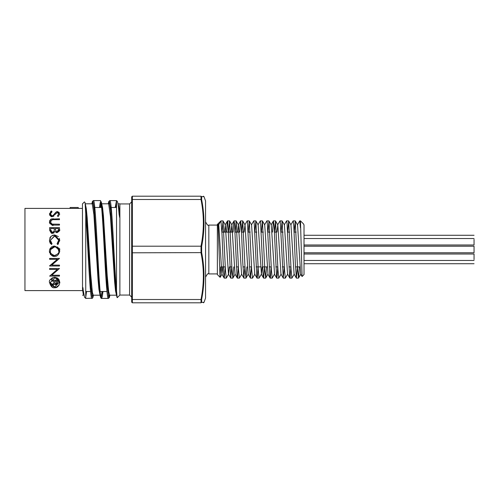 <?xml version="1.0" encoding="UTF-8"?>
<svg xmlns="http://www.w3.org/2000/svg" width="499" height="499" viewBox="0 0 499 499"><rect width="100%" height="100%" fill="white"/><g stroke="black" fill="none" stroke-linecap="round" stroke-linejoin="round"><path stroke-width="0.75" d="M82.46 290.599L24.95 290.599L24.95 208.401L70.116 208.401L70.116 207.484L78.256 207.484L78.256 208.401L70.116 208.401M52.389 278.642L51.204 279.714M54.516 246.051C59.044 248.065 60.691 249.213 59.456 249.5L59.737 251.165C58.751 254.796 57.029 256.542 54.559 256.405C52.32 256.692 50.599 254.97 49.382 251.247L49.657 249.5L54.516 246.051L52.819 246.325M58.726 251.209L58.371 249.5C55.726 246.893 54.441 246.038 54.516 246.936L50.717 249.5L50.393 251.209C49.969 252.831 51.36 254.272 54.566 255.519C57.984 254.178 59.369 252.744 58.726 251.209L58.651 250.417M59.194 285.048L55.501 287.655M55.239 287.686L54.148 287.686M52.426 287.193L49.507 282.478C48.808 280.363 50.524 278.617 54.665 277.238L57.341 277.987M52.046 277.968L54.665 277.238L59.861 282.478C58.845 286.189 57.123 287.935 54.69 287.717C52.52 288.229 50.792 286.482 49.507 282.478M57.435 278.043L58.726 279.197M58.851 279.365L59.861 282.478M59.45 238.391L59.687 241.005M58.558 243.712L57.672 244.541L57.079 243.768L58.726 240.187L55.52 235.933M57.884 242.926L58.233 242.346M58.601 241.31L58.726 240.187L54.547 235.827L50.393 240.25L52.033 243.768L51.447 244.541L49.382 240.256L51.104 236.195L54.616 234.942L58.42 236.632M54.915 235.84L50.393 240.25M50.518 241.366L52.033 243.768L51.447 244.541M50.53 243.668L49.894 242.657M49.601 241.878L49.501 241.472M49.757 238.092L51.104 236.195M52.613 235.291L54.616 234.942L59.737 240.244L57.672 244.541L57.079 243.768M51.385 233.233L49.632 230.282L49.632 227.619L59.481 227.619L59.481 229.54L57.042 232.671L56.406 232.596M55.264 231.954L54.834 231.817M53.867 233.021L51.715 233.339M50.96 219.161L59.481 218.787L59.481 219.666L53.237 219.666M52.875 219.672L52.27 219.71L50.393 221.986L52.052 224.113L59.481 224.213L59.481 225.099L53.536 225.099L49.844 223.658M50.967 223.483L52.052 224.113L53.58 224.213M49.482 222.853L49.819 220.265M50.449 219.498L50.904 219.192M50.63 211.532L51.534 210.958L52.033 211.788L50.393 213.952L52.058 215.88L53.025 215.524L55.938 212.137L57.435 211.588L59.287 212.549M51.366 212.231L50.836 212.755M50.455 213.497L50.393 213.952M51.135 215.568L52.058 215.88M56.524 211.776L57.011 211.626M57.21 211.601L59.737 214.015L58.065 216.641L57.528 215.786M59.737 214.015L58.065 216.641L57.46 215.836L58.726 213.915L57.298 212.48M58.726 213.915L57.479 212.474L51.659 216.734M54.085 215.811L52.944 216.585M51.229 216.635L49.557 214.982M57.441 246.918L59.737 251.165C58.745 254.802 57.017 256.548 54.559 256.405L50.555 254.54M50.486 254.459L50.243 254.128M49.582 252.744L49.382 251.247M49.85 249.02L50.63 247.828M51.204 247.261L52.071 246.656M49.632 265.799L57.366 259.312L49.632 259.312L49.632 258.426L59.481 258.426L51.728 265.119L59.481 265.119L59.481 265.998L49.632 265.998L57.366 259.312M49.632 268.524L59.481 268.524L51.728 275.217L59.481 275.217L59.481 276.103L49.632 276.103L57.366 269.41L49.632 269.41L49.632 268.524L59.481 268.524M59.481 229.54C60.342 230.126 59.531 231.168 57.042 232.671L54.946 231.536L52.426 233.426L49.632 230.282M53.58 219.666L52.27 219.71L50.393 221.986M53.536 225.099C52.782 226.084 51.397 225.068 49.382 222.036L51.459 218.961L53.536 218.787M53.025 215.524L55.938 212.137M57.479 212.474L56.206 213.123L55.227 214.445M52.046 216.766L49.382 213.952L51.534 210.958M50.268 282.49L54.684 286.956L59.1 282.49C57.51 278.854 56.031 277.357 54.672 277.993L50.268 282.49L53.53 286.806M54.566 255.519L56.081 255.245M58.364 249.481L56.387 247.361M55.308 247.005L54.516 246.936M53.231 247.136L50.705 249.531M50.393 251.209L50.455 251.995M54.304 229.091L54.304 228.505L50.642 228.505L50.642 229.765L52.426 232.546L54.191 230.931L54.304 229.091L54.191 230.931L52.426 232.546M58.47 229.702L58.47 228.505L55.314 228.505L55.314 229.097C56.35 231.867 56.917 232.765 57.023 231.786L58.47 229.702M50.642 229.765L50.73 230.975M55.314 229.097L55.352 229.989M56.817 231.773L57.578 231.686M57.884 231.499L58.171 231.162M58.258 231L58.452 230.158M59.1 282.49L58.152 279.696M57.429 278.96L56.955 278.635M54.684 286.956L55.252 286.919M53.88 283.432L53.923 281.149L51.777 281.149L51.777 280.263L57.585 280.263L57.585 282.721L55.963 284.81L54.678 284.124L54.466 284.461M57.397 283.993L55.963 284.81L54.678 284.124L51.777 285.191L51.777 284.056L53.168 283.925L53.923 282.708M52.707 284.81L51.933 285.072L52.707 284.81M51.777 284.056L53.168 283.925M51.777 280.263L57.585 280.263M56.58 282.708L56.58 281.149L54.934 281.149L55.077 283.569L55.763 283.925L56.58 282.708M54.934 282.646L55.077 283.569L55.763 283.925L55.077 283.569M56 283.906L56.493 283.432M304.022 244.997L474.05 244.997L474.05 239.445M474.05 259.555L474.05 254.003L304.022 254.003M474.05 238.559C474.05 234.362 474.05 234.362 474.05 238.559M474.05 260.441C474.05 264.638 474.05 264.638 474.05 260.441M304.022 252.781L474.05 252.781L474.05 246.219L304.022 246.219M304.022 225.012L303.486 223.889L300.473 220.876L302.082 276.515L304.022 274.575L304.022 225.012M299.425 266.896L298.527 278.062L297.66 270.053L295.246 220.932L294.223 232.104M294.254 274.119L291.903 278.124L291.098 270.059L288.684 220.938L287.661 232.104M287.686 274.119L285.334 278.124L284.53 270.059L282.116 220.932L281.093 232.104M281.124 274.113L278.773 278.118L277.968 270.053L275.554 220.932L274.531 232.104M268.992 220.938L271.275 224.887L274.556 274.119L272.204 278.124L271.4 270.059L268.992 220.938L267.963 232.104M266.597 266.896L265.705 278.062L264.838 270.053L262.424 220.932L261.401 232.104M262.175 266.896L261.426 274.119L259.075 278.124L258.27 270.059L255.862 220.938L254.833 232.104M254.858 274.119L252.513 278.124L251.708 270.053L249.294 220.932L248.271 232.104M246.905 266.896L246.013 278.062L245.14 270.059L242.726 220.938L241.703 232.104M241.728 274.119L239.383 278.124L238.578 270.059L236.164 220.932L235.141 232.104M233.775 266.896L232.883 278.062L232.01 270.053L229.596 220.932L228.573 232.104M229.347 266.896L228.604 274.119L226.253 278.124L225.448 270.059L223.034 220.938L222.011 232.104M220.739 266.896L220.04 276.964L218.051 223.733L220.951 220.876L218.699 224.781M218.681 224.818L218.144 223.895M300.679 274.144L297.529 224.881L295.246 220.932M290.817 224.887L293.163 220.876L293.805 226.084L295.364 264.127L296.381 278.068L294.098 274.119L290.967 224.887L288.684 220.938M287.549 274.144L284.405 224.881L282.116 220.932M277.681 224.887L279.97 220.938L280.276 221.631L283.251 278.068L280.968 274.119L277.837 224.881L276.939 232.104M265.705 278.062L267.988 274.113L264.707 224.881L262.424 220.932M261.426 274.119L258.145 224.887L255.862 220.938M254.721 274.138L251.577 224.881L249.294 220.932M244.859 224.887L247.142 220.938L247.492 221.899L249.575 267.714L250.429 278.068L248.146 274.119L245.015 224.887L244.111 232.104M239.688 232.104L240.58 220.932L241.248 225.473L242.807 263.173L243.861 278.068L241.578 274.119L238.447 224.881L236.164 220.932M240.58 220.932L238.297 224.881L237.549 232.104M235.023 274.126L231.885 224.881L230.981 232.104M226.558 232.104L227.195 222.211L227.45 220.938L227.719 221.4L230.738 278.068L228.448 274.119L225.323 224.887L224.419 232.104M222.785 266.896L221.88 274.119L218.755 224.881L218.1 223.752M222.972 220.876L220.951 220.876L221.993 233.937L223.552 272.267L224.232 278.124L225.192 266.896M230.738 278.068L231.761 266.896M233.12 232.104L233.962 221.063L234.48 222.953L237.081 277.101L237.362 278.118L237.605 277.369L238.322 266.896M243.861 278.068L244.89 266.896M250.429 278.068L251.452 266.896M251.427 224.881L253.779 220.876L254.259 223.845L256.86 277.6L257.06 278.118L257.378 276.789L258.02 266.896M257.989 224.887L260.278 220.938L260.503 221.213L263.104 274.65L263.622 278.124L264.582 266.896M264.551 224.887L266.909 220.876L267.264 222.56L269.865 276.789L270.121 278.062L270.389 277.6L271.144 266.896M272.51 232.104L273.408 220.932L274.032 224.893L276.633 277.937L277.151 276.047L277.712 266.896M283.251 278.068L284.274 266.896M284.249 224.881L286.601 220.876L287.044 223.377L289.645 277.369L289.882 278.118L290.162 277.101L290.842 266.896M296.381 278.068L297.404 266.896M297.379 224.887L299.731 220.882L300.473 227.862M220.134 277.344L217.364 274.575L217.364 224.425L218.051 223.733M131.692 208.339L131.692 290.661M131.692 299.044L132.354 299.506L132.354 302.806L201.028 302.806L201.028 299.506L132.354 299.506L131.692 299.044L131.692 302.151L131.692 246.394L132.354 246.2L132.354 252.8L201.646 252.619C204.733 268.144 204.733 283.682 201.646 299.232L202.532 294.073M131.692 252.606L132.354 252.8L132.354 299.506M129.59 203.941L119.879 203.941L119.879 295.059L129.59 295.059L129.59 203.941L131.692 201.839M119.879 203.941L119.654 217.427L119.086 214.065C118.463 206.268 117.851 202.02 117.253 201.315L116.529 200.592L116.529 290.961L117.184 297.678A48.178 2.626 90.3 0 0 117.334 297.604L119.879 295.059M119.13 214.57L119.086 214.065M116.86 296.967L115.35 284.492L113.267 250.161C114.277 270.708 115.294 285.366 116.311 294.142L117.184 297.678M102.264 291.516L101.135 297.591L100.374 296.718L99.632 291.952L96.825 249.594L99.638 292.04L100.786 297.903L101.578 298.408L108.389 298.408C105.657 301.427 102.925 197.648 100.187 200.592L93.375 200.592C96.107 197.548 98.839 301.408 101.578 298.408L102.301 296.549L102.981 291.516M108.913 203.305L109.318 201.371M115.194 207.484L116.529 200.61L109.786 200.592C112.032 197.878 114.283 268.131 116.529 290.961M109.262 295.695L108.863 297.629M91.978 298.408C89.901 300.741 87.818 241.26 85.741 213.778L85.741 298.408L92.515 298.209L93.5 295.196L92.864 297.579L92.103 296.755L90.849 286.906L87.088 224.17L85.285 203.817M85.741 297.242L86.57 291.516M92.502 203.305L92.901 201.371M85.741 213.778L85.086 202.737L84.431 201.902L82.46 203.873L82.522 289.408C82.74 286.7 82.959 286.894 83.177 289.969L84.512 297.179L85.741 298.408M83.115 289.395L83.177 289.969M88.585 250.436L86.184 211.663L85.086 202.737M201.028 302.806L201.646 302.35L203.985 302.375L205.551 298.078L205.551 200.922L203.985 196.625L201.646 196.65L201.028 196.194L132.354 196.194L132.354 199.494L201.028 199.494L201.003 196.194C204.128 196.194 204.128 196.194 201.003 196.194M201.646 196.65L201.646 199.768C204.733 215.262 204.733 230.8 201.646 246.381L201.646 252.619M217.364 273.92L208.832 273.92C208.289 272.947 207.197 274.038 205.551 277.201M99.501 207.484L100.187 202.781L100.885 201.253L102.139 207.06L107.154 285.609L108.657 297.211L109.162 297.71L109.905 295.196L109.331 297.616L108.389 298.408M115.911 207.484L116.529 203.112M116.529 204.933L116.117 207.484M109.524 295.09L108.988 295.838L108.426 294.541L107.304 285.908L104.971 249.943M101.06 203.305L100.287 204.197L99.706 207.484M93.113 295.09L92.72 295.826L92.153 295.065L91.03 287.412L88.56 249.943M85.323 203.985L86.302 208.663L87.175 217.639L90.662 273.92L92.371 292.37L93.257 295.19L100.262 295.19M100.449 207.484L101.185 204.135M101.734 203.985L102.588 207.721L103.461 216.086L107.191 275.554L108.695 291.796L109.705 295.196L116.679 295.19M117.976 203.817L118.718 205.981L119.741 214.564M116.448 295.015L115.525 290.817L114.633 281.935L110.441 216.21L108.676 203.948M100.043 295.034L98.921 289.283L98.035 279.502L93.887 214.514L92.265 203.948M82.522 295.19L83.851 295.19L83.214 293.842L82.522 289.408M92.24 203.916L92.758 203.162L93.282 204.222L94.242 210.846L96.818 249.5L94.111 207.971L93.014 201.559L92.502 201.409L91.866 203.81M100.711 295.695L101.359 295.208L102.058 291.516M108.651 203.916L109.069 203.168L109.661 204.103L110.672 211.008L113.229 249.5L110.528 208.027L109.412 201.534L109.038 201.278L108.751 201.746L108.277 203.81M113.267 250.161L113.229 249.5M85.853 291.516L85.741 292.483M131.692 196.849L131.692 199.956L131.692 196.849L132.354 196.194L131.692 196.849M131.692 246.394L131.692 199.956L132.354 199.494L131.692 199.956M201.028 252.8L201.028 246.2L132.354 246.2L132.354 199.494M201.003 302.806C204.128 302.806 204.128 302.806 201.003 302.806M201.003 299.506C204.128 283.937 204.128 268.368 201.003 252.8M201.003 246.2C204.128 230.632 204.128 215.063 201.003 199.494M201.028 299.506L201.646 299.232L201.646 302.35M201.028 246.2L201.646 246.381M201.646 199.768L201.028 199.494M132.354 302.806L131.692 302.151L132.354 302.806M217.364 225.08L208.832 225.08L208.832 273.92M78.256 208.401L82.46 208.401M85.741 291.516L90.575 291.516L85.741 291.516M100.174 291.516L106.986 291.516L100.174 291.516M94.779 207.484L101.59 207.484L94.779 207.484M111.19 207.484L116.529 207.484L111.19 207.484M304.022 263.721L474.05 263.721M304.022 235.279L474.05 235.279M304.022 260.466L474.05 260.466M304.022 238.534L474.05 238.534M221.138 266.896L225.292 266.896L221.138 266.896M229.839 266.896L231.86 266.896L229.839 266.896M236.407 266.896L238.422 266.896L236.407 266.896M242.969 266.896L244.984 266.896L242.969 266.896M249.537 266.896L251.552 266.896L249.537 266.896M256.099 266.896L260.528 266.896L256.099 266.896M262.667 266.896L267.09 266.896L262.667 266.896M269.229 266.896L271.244 266.896L269.229 266.896M275.797 266.896L277.812 266.896L275.797 266.896M282.359 266.896L284.374 266.896L282.359 266.896M288.927 266.896L290.942 266.896L288.927 266.896M295.489 266.896L299.911 266.896L295.489 266.896M221.912 232.104L232.634 232.104L221.912 232.104M235.041 232.104L239.196 232.104L235.041 232.104M241.603 232.104L243.624 232.104L241.603 232.104M248.171 232.104L250.186 232.104L248.171 232.104M254.733 232.104L256.754 232.104L254.733 232.104M261.301 232.104L263.316 232.104L261.301 232.104M267.863 232.104L269.884 232.104L267.863 232.104M274.431 232.104L276.446 232.104L274.431 232.104M280.993 232.104L283.008 232.104L280.993 232.104M287.561 232.104L289.576 232.104L287.561 232.104M294.123 232.104L296.138 232.104L294.123 232.104M303.66 224.132L303.941 224.887M298.527 278.062L300.816 274.119M275.554 220.932L277.837 224.881M246.013 278.062L248.296 274.113M242.726 220.938L245.015 224.887M232.883 278.062L235.166 274.113M229.596 220.932L231.885 224.881M223.034 220.938L225.323 224.887M220.178 277.332L222.036 274.119M300.66 274.113L302.038 276.496M287.53 274.113L289.819 278.062M274.4 274.119L276.689 278.068M271.119 224.881L273.408 220.932M267.838 274.113L270.121 278.062M261.276 274.119L263.559 278.068M254.708 274.113L256.991 278.062M235.01 274.113L237.299 278.062M231.729 224.881L234.012 220.932M225.168 224.887L227.45 220.938M221.88 274.119L224.17 278.062M300.473 220.876L299.731 220.876M295.183 220.876L293.163 220.876M288.615 220.876L286.601 220.876M282.054 220.876L280.039 220.876M275.485 220.876L273.471 220.876M268.924 220.876L266.909 220.876M262.355 220.876L260.341 220.876M255.794 220.876L253.785 220.876M249.226 220.876L247.211 220.876M242.664 220.876L240.655 220.876M236.096 220.876L234.081 220.876M229.534 220.876L227.519 220.876M298.464 278.124L296.45 278.124M291.903 278.124L289.882 278.124M285.322 278.124L283.32 278.124M278.773 278.124L276.752 278.124M272.204 278.124L270.19 278.124M265.643 278.124L263.622 278.124M259.075 278.124L257.06 278.124M252.513 278.124L250.492 278.124M245.945 278.124L243.93 278.124M239.37 278.124L237.362 278.124M232.815 278.124L230.8 278.124M226.24 278.124L224.232 278.124M129.59 295.059L131.692 297.161M208.832 225.08C208.289 226.053 207.197 224.962 205.551 221.799M119.748 203.81L117.914 203.804M85.086 203.804L92.059 203.81M101.503 203.804L108.47 203.81M109.786 200.592L108.776 201.559L108.264 203.81M93.375 200.592L92.427 201.403L91.853 203.81M83.851 295.19L84.175 295.321M93.294 295.196L92.97 295.321M100.187 200.592L101.397 202.245L102.145 207.079L104.977 250.086M203.985 302.375L203.367 302.806M203.985 196.625L203.367 196.194"/></g></svg>
